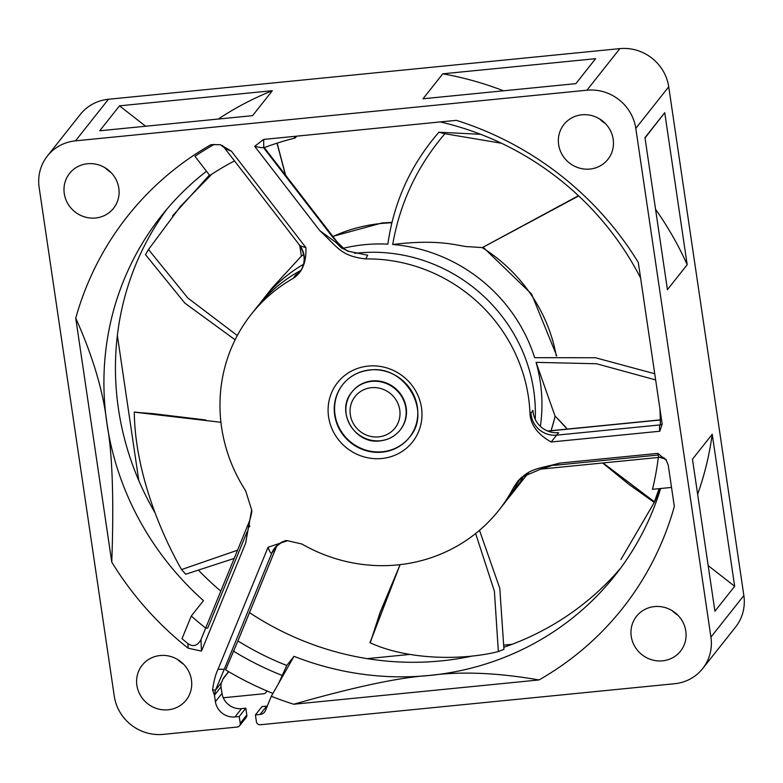 <?xml version="1.0" encoding="UTF-8"?>
<svg xmlns="http://www.w3.org/2000/svg" width="783" height="783" viewBox="0 0 783 783"><rect width="100%" height="100%" fill="white"/><g stroke="black" fill="none" stroke-linecap="round" stroke-linejoin="round"><path stroke-width="1.17" d="M224.281 669.25L215.452 690.234L214.444 695.216L215.403 701.676A17.539 16.717 -141.6 0 0 234.949 716.944L239.216 716.523L240.215 723.306A3.504 3.347 38.4 0 1 237.308 727.035L163.148 734.376A43.858 41.802 38.4 0 1 114.279 696.204L39.15 187.46A43.858 41.802 38.4 0 1 47.381 156.013A43.858 41.802 38.4 0 1 75.511 140.842L586.917 90.211A43.858 41.802 38.4 0 1 635.796 128.383L710.925 637.127A43.858 41.802 38.4 0 1 702.684 668.565A43.858 41.802 38.4 0 1 674.564 683.735L260.318 724.755A3.504 3.347 38.4 0 1 256.413 721.701L255.405 714.918L260.083 714.458A7.018 6.685 -141.6 0 0 265.486 710.475L271.3 696.273A315.755 300.975 -141.6 0 0 293.723 704.24L538.988 679.957A315.755 300.975 -141.6 0 0 674.329 506.435L668.232 465.122L666.245 460.277L657.847 453.386L559.669 463.105C535.748 469.683 527.605 467.617 513.746 487.192A157.872 150.483 38.4 0 1 498.81 510.301A157.872 150.483 38.4 0 1 397.578 564.915A157.872 150.483 38.4 0 1 301.856 543.999L287.557 540.72L268.06 547.258L218.026 669.299L224.281 669.25L271.897 552.896C270.977 553.924 269.695 552.044 268.06 547.258M240.224 723.355L243.895 718.716A3.504 3.347 -141.6 0 0 246.802 714.987L245.803 708.204L241.536 708.625A17.539 16.717 38.4 0 1 221.99 693.356L221.031 686.897A8.77 8.359 38.4 0 1 221.55 682.541L223.292 678.284L228.577 671.608M272.915 693.425A319.258 304.313 38.4 0 1 225.621 669.856L237.347 642.285M501.394 506.934A157.872 150.483 -141.6 0 0 504.076 503.645A157.872 150.483 -141.6 0 0 519.795 479M518.229 480.615L513.746 487.192M548.159 465.885L540.779 469.115L559.669 463.105M662.134 423.838A3.504 3.347 38.4 0 1 660.314 424.866A289.436 275.89 -141.6 0 0 659.883 408.638M659.1 457.272L658.317 457.35L658.679 456.646M671.52 487.427L652.474 489.316A289.436 275.89 -141.6 0 0 658.297 457.478M294.007 656.33L286.764 665.481L278.679 683.295L294.007 656.33A289.436 275.89 -141.6 0 0 429.524 675.465A289.436 275.89 -141.6 0 0 615.125 575.339A289.436 275.89 -141.6 0 0 660.646 488.504M620.762 567.959A289.436 275.89 38.4 0 1 504.066 647.198M472.511 655.988A289.436 275.89 38.4 0 1 441.054 660.911A289.436 275.89 38.4 0 1 249.503 612.639M640.602 278.014A289.436 275.89 -141.6 0 0 440.3 121.933M296.708 136.144L295.23 138.014A289.436 275.89 -141.6 0 0 264.057 147.693L263.744 147.292C263.577 148.016 260.553 147.693 254.69 146.333L263.235 139.687L265.163 139.276L456.352 120.337A315.755 300.975 -141.6 0 1 638.302 262.452L662.173 424.122L659.766 431.247A5.266 1.135 -95.7 0 1 660 424.915L660.323 424.866M531.001 412.837A22.805 21.738 -141.6 0 0 556.644 435.142L551.154 441.994C538.146 434.663 531.099 425.502 530.022 414.51L532.978 410.341A22.805 21.738 38.4 0 0 558.622 432.647L556.644 435.142L660 424.915M221.031 686.897L214.444 695.216L212.565 689.813C213.935 680.603 215.756 673.771 218.026 669.299M206.487 171.262A289.436 275.89 -141.6 0 0 161.288 215.981A289.436 275.89 -141.6 0 0 106.928 423.505C112.4 452.76 114.015 498.967 111.773 562.135L75.745 318.152A315.755 300.975 -141.6 0 1 211.087 144.63L220.317 144.689L231.435 151.217C226.013 149.083 223.351 147.527 223.429 146.558L299.537 245.089C298.852 245.382 300.975 246.224 305.899 247.614L231.435 151.217M201.476 651.084L188.155 648.216L187.871 643.538C193.058 647.198 197.424 645.916 200.957 639.672L201.476 651.084L245.647 543.148L251.656 509.929L245.637 490.755A157.872 150.483 38.4 0 1 251.265 314.286A157.872 150.483 38.4 0 1 293.224 278.366C302.267 272.396 306.496 262.139 305.899 247.614M111.773 562.135A315.755 300.975 -141.6 0 0 188.155 648.216M335.946 242.436L341.525 248.035L349.11 251.441L367.667 255.199L365.73 258.928A157.872 150.483 38.4 0 1 530.022 414.51M365.73 258.928C341.075 256.041 338.491 248.103 319.797 230.623L335.467 242.104L337.404 242.27L264.282 147.615M662.535 660.842A28.071 26.749 -141.6 0 0 680.535 651.133A28.071 26.749 -141.6 0 0 682.247 620.919A28.071 26.749 -141.6 0 0 654.519 606.58A28.071 26.749 -141.6 0 0 636.53 616.29A28.071 26.749 -141.6 0 0 634.817 646.504A28.071 26.749 -141.6 0 0 662.535 660.842M589.912 169.059A28.071 26.749 -141.6 0 0 607.911 159.35A28.071 26.749 -141.6 0 0 609.624 129.136A28.071 26.749 -141.6 0 0 581.906 114.798A28.071 26.749 -141.6 0 0 563.907 124.507A28.071 26.749 -141.6 0 0 562.194 154.721A28.071 26.749 -141.6 0 0 589.912 169.059M95.546 218.007A28.071 26.749 -141.6 0 0 113.545 208.298A28.071 26.749 -141.6 0 0 115.258 178.084A28.071 26.749 -141.6 0 0 87.539 163.745A28.071 26.749 -141.6 0 0 69.54 173.454A28.071 26.749 -141.6 0 0 67.827 203.668A28.071 26.749 -141.6 0 0 95.546 218.007M168.169 709.79A28.071 26.749 -141.6 0 0 186.168 700.08A28.071 26.749 -141.6 0 0 187.881 669.866A28.071 26.749 -141.6 0 0 160.153 655.528A28.071 26.749 -141.6 0 0 142.163 665.237A28.071 26.749 -141.6 0 0 140.451 695.451A28.071 26.749 -141.6 0 0 168.169 709.79M255.405 714.918L261.992 706.599L266.66 706.139A7.018 6.685 38.4 0 0 267.297 706.041M702.684 668.565L735.619 626.987A43.858 41.802 -141.6 0 0 743.85 595.54L668.721 86.796A43.858 41.802 -141.6 0 0 619.852 48.624L108.436 99.265A43.858 41.802 -141.6 0 0 80.316 114.435L47.381 156.013M677.892 615.213A28.071 26.749 38.4 0 1 672.098 610.623M605.269 123.43A28.071 26.749 38.4 0 1 599.475 118.84M110.902 172.377A28.071 26.749 38.4 0 1 105.108 167.787M183.525 664.16A28.071 26.749 38.4 0 1 177.731 659.57M512.111 644.292L504.174 645.084M409.852 654.422L367.198 658.64M138.797 480.576L117.362 335.427M664.738 112.674L687.18 264.713L667.429 289.661L644.977 137.632L664.738 112.674L645.026 137.945M697.643 494.249A319.258 304.313 -141.6 0 0 712.217 434.262L692.466 459.21L714.918 611.249L734.669 586.301L708.175 565.6M712.217 434.262L734.669 586.301M119.505 105.832L272.337 90.701L252.576 115.649L99.744 130.781L119.505 105.832L145.628 126.239M423.016 98.775L575.857 83.644L595.609 58.686L442.777 73.817L423.016 98.775M266.582 690.802A3.504 3.347 38.4 0 1 263.646 693.767L223.253 697.77M222.969 679.076L228.724 671.697M245.803 708.204L239.216 716.523M212.565 689.813L215.452 690.234L221.55 682.541M284.258 541.141A22.805 21.738 -141.6 0 0 274.833 547.865A22.805 21.738 -141.6 0 0 271.897 552.896L273.874 550.4A22.805 21.738 38.4 0 1 275.861 546.661M272.337 90.701A319.258 304.313 -141.6 0 0 218.3 119.045M503.508 90.799A319.258 304.313 -141.6 0 0 442.777 73.817M687.18 264.713A319.258 304.313 -141.6 0 0 655.557 209.306M75.745 318.152C93.011 356.715 103.405 391.843 106.928 423.505A289.436 275.89 -141.6 0 0 203.472 600.639L191.287 616.025A289.436 275.89 -141.6 0 0 205.704 628.083L207.661 628.181L247.037 531.951M234.303 161.014A289.436 275.89 -141.6 0 0 209.775 175.519L194.928 156.297A313.777 299.096 38.4 0 1 214.434 144.297M264.057 147.693L263.313 147.361M155.249 513.188A289.436 275.89 38.4 0 1 118.458 408.951A289.436 275.89 38.4 0 1 167.18 208.807M220.806 591.126A289.436 275.89 38.4 0 1 199.234 571.003M535.229 419.385A157.872 150.483 -141.6 0 0 357.772 253.017A157.872 150.483 -141.6 0 0 354.611 253.359M301.191 270.213A157.872 150.483 -141.6 0 0 256.53 307.631A157.872 150.483 -141.6 0 0 253.946 310.998M263.411 147.488L332.883 237.425L337.404 242.27C343.639 248.602 347.544 251.656 349.11 251.441M293.224 278.366L295.817 274.833A22.805 21.738 38.4 0 0 300.741 270.947M299.537 245.089L224.437 147.86M222.411 145.472L223.429 146.558M187.871 643.538A313.777 299.096 38.4 0 1 182.008 638.703L191.287 616.025M245.647 543.148L249.571 520.822L249.004 527.145L249.836 526.117M200.957 639.672L205.704 628.083M263.744 147.292L263.665 140.01L264.204 139.423M295.23 138.014L293.997 136.418M538.988 679.957C497.606 672.714 461.118 671.217 429.524 675.465C399.888 677.275 354.621 686.867 293.723 704.24M271.3 696.273L278.679 683.295M518.121 480.742L521.742 477.199L540.779 469.115L659.355 457.37A5.266 1.135 -95.7 0 0 659.589 457.223A8.77 8.359 38.4 0 1 664.454 458.143M409.538 437.247A42.536 40.55 38.4 0 1 382.427 451.752A42.536 40.55 38.4 0 1 340.478 430.141A42.536 40.55 38.4 0 1 342.837 384.433M400.26 429.896A30.694 29.265 -141.6 0 0 400.416 429.681A30.694 29.265 -141.6 0 0 402.296 396.638A30.694 29.265 -141.6 0 0 371.974 380.949A30.694 29.265 -141.6 0 0 352.291 391.569A30.694 29.265 -141.6 0 0 352.125 391.784M556.282 355.893A157.872 150.483 -141.6 0 0 482.152 247.585L468.743 246.704C459.504 246.802 443.061 238.384 392.704 244.492A157.872 150.483 38.4 0 1 534.662 357.694L595.403 357.743L654.735 373.745M565.943 427.41L554.971 415.871L536.061 362.353A157.872 150.483 38.4 0 1 540.358 426.344M343.473 248.24A157.872 150.483 38.4 0 1 364.349 244.697A157.872 150.483 38.4 0 1 387.849 244.159C393.878 201.75 410.899 164.44 438.911 132.239L444.901 133.736C417.368 165.908 399.966 202.826 392.704 244.492M480.625 134.294L438.911 132.239M482.739 247.389L578.461 195.711L482.68 247.408M501.443 143.24L444.901 133.736M654.568 501.923L603.047 462.949L654.568 501.932L660.588 488.514M655.645 379.921L596.529 363.752L536.061 362.353M602.636 462.988L628.876 484.334L654.206 502.392L659.11 488.661M523.817 475.555A157.872 150.483 38.4 0 1 510.663 495.326A157.872 150.483 38.4 0 1 507.296 499.427M479.499 530.345L499.799 588.356L503.939 649.322L498.36 651.564L494.396 591.214L475.643 533.526M400.084 564.641L370.056 642.716M300.819 256.707L272.004 288.085L267.081 294.525M301.396 256.217L300.731 256.795A157.872 150.483 -141.6 0 1 303.687 254.397M235.106 339.802L184.886 303.148L145.481 254.651L148.506 249.532L187.851 298.029L237.308 335.535M209.423 175.069L172.505 215.951M301.396 256.198L299.83 245.852M285.619 175.235L277.104 143.152M259.897 303.54A157.872 150.483 38.4 0 1 263.117 299.321A157.872 150.483 38.4 0 1 303.598 264.243M234.176 558.445L185.679 574.233L181.548 569.574L237.552 550.204M211.88 174.139L180.697 206.086L148.506 249.532M498.36 651.564C462.939 660.519 407.865 660.235 369.948 642.696L400.025 564.651M220.933 422.282L134.294 412.142M181.548 569.574C156.394 525.364 134.823 465.631 134.284 412.024L205.675 419.982L152.861 413.63L134.402 412.21M237.102 642.882L276.898 545.634M658.16 455.04L554.149 465.337M660.294 419.991L547.885 431.12M659.766 431.247L551.154 441.994M254.69 146.333L319.797 230.623M368.216 366.082A47.802 45.561 -141.6 0 0 364.066 366.679A47.802 45.561 -141.6 0 0 328.938 418.964A47.802 45.561 -141.6 0 0 381.859 458.505A47.802 45.561 -141.6 0 0 385.999 457.898A47.802 45.561 -141.6 0 0 421.137 405.623A47.802 45.561 -141.6 0 0 368.216 366.082M710.925 637.127L743.85 595.54M668.721 86.796L635.796 128.383M586.917 90.211L619.852 48.624M108.436 99.265L75.511 140.842M240.215 723.306L246.802 714.987M241.536 708.625L234.949 716.944M215.403 701.676L221.99 693.356M233.324 651.045A298.215 284.249 -141.6 0 0 281.939 675.328M237.915 640.944A289.436 275.89 -141.6 0 0 286.764 665.481M293.84 277.329A22.805 21.738 -141.6 0 0 299.85 272.171L299.85 272.171A22.805 21.738 -141.6 0 0 300.026 245.745M666.245 460.277C666.979 459.562 664.689 458.593 659.355 457.37A5.266 1.135 -95.7 0 1 657.847 453.386M260.083 714.458L266.66 706.139M369.468 369.968A42.536 40.55 -141.6 0 0 366.268 370.457A42.536 40.55 -141.6 0 0 342.67 384.639A42.536 40.55 -141.6 0 0 340.086 430.435A42.536 40.55 -141.6 0 0 382.094 452.163A42.536 40.55 -141.6 0 0 385.784 451.634A42.536 40.55 -141.6 0 0 409.372 437.452A42.536 40.55 -141.6 0 0 411.966 391.657A42.536 40.55 -141.6 0 0 369.948 369.919M379.912 440.77A30.694 29.265 38.4 0 1 377.778 440.868A30.694 29.265 38.4 0 1 349.433 423.867A30.694 29.265 38.4 0 1 351.959 391.989A30.694 29.265 38.4 0 1 371.641 381.37A30.694 29.265 38.4 0 1 374.274 381.223A30.694 29.265 38.4 0 1 402.609 398.214A30.694 29.265 38.4 0 1 400.093 430.102A30.694 29.265 38.4 0 1 380.411 440.721M378.669 436.885A25.438 24.244 38.4 0 1 376.486 437.002A25.438 24.244 38.4 0 1 350.187 413.659A25.438 24.244 38.4 0 1 371.406 387.702A25.438 24.244 38.4 0 1 373.589 387.585A25.438 24.244 38.4 0 1 399.888 410.928A25.438 24.244 38.4 0 1 378.669 436.885M518.561 484.325A157.872 150.483 -141.6 0 0 527.458 474.116A157.872 150.483 -141.6 0 0 528.623 472.629L510.663 495.326M551.017 430.689A157.872 150.483 -141.6 0 0 555.118 416.076M391.921 222.803A157.872 150.483 -141.6 0 0 381.145 223.488A157.872 150.483 -141.6 0 0 332.951 236.505M504.076 503.645L498.81 510.301M660.284 419.864L547.64 431.022M267.111 691.027L265.897 692.554M246.146 717.502L239.559 725.821M274.833 547.865C280.97 542.335 285.208 539.957 287.557 540.72M276.928 545.594L237.249 642.579M256.53 307.631L251.265 314.286M299.517 245.441C305.585 254.553 305.703 263.47 299.85 272.171L299.869 272.151M223.547 147.087L220.317 144.689M251.656 509.929C252.175 510.839 251.48 514.47 249.571 520.822L200.712 640.22M264.546 139.168L263.665 140M342.67 384.639C349.531 376.212 358.545 371.357 369.723 370.075C405.095 364.584 432.431 411.936 409.372 437.452M400.416 429.681L400.093 430.102C394.994 436.346 388.348 439.938 380.176 440.868C354.66 444.803 335.134 410.889 351.959 391.989L352.291 391.569M551.124 430.679L555.245 416.174M556.742 355.874L531.588 294.056L483.15 247.252M392.029 222.323L381.918 222.989L332.844 236.378M482.514 247.516L578.696 195.936M554.971 415.871L567.195 429.084M301.093 256.442L303.677 254.358M277.153 143.132L285.531 175.118M285.443 175.01L276.996 143.181M272.004 288.085L263.117 299.321M654.529 501.972L620.948 559.463L654.108 502.715M400.123 564.641L380.088 612.443L370.32 642.628"/></g></svg>
